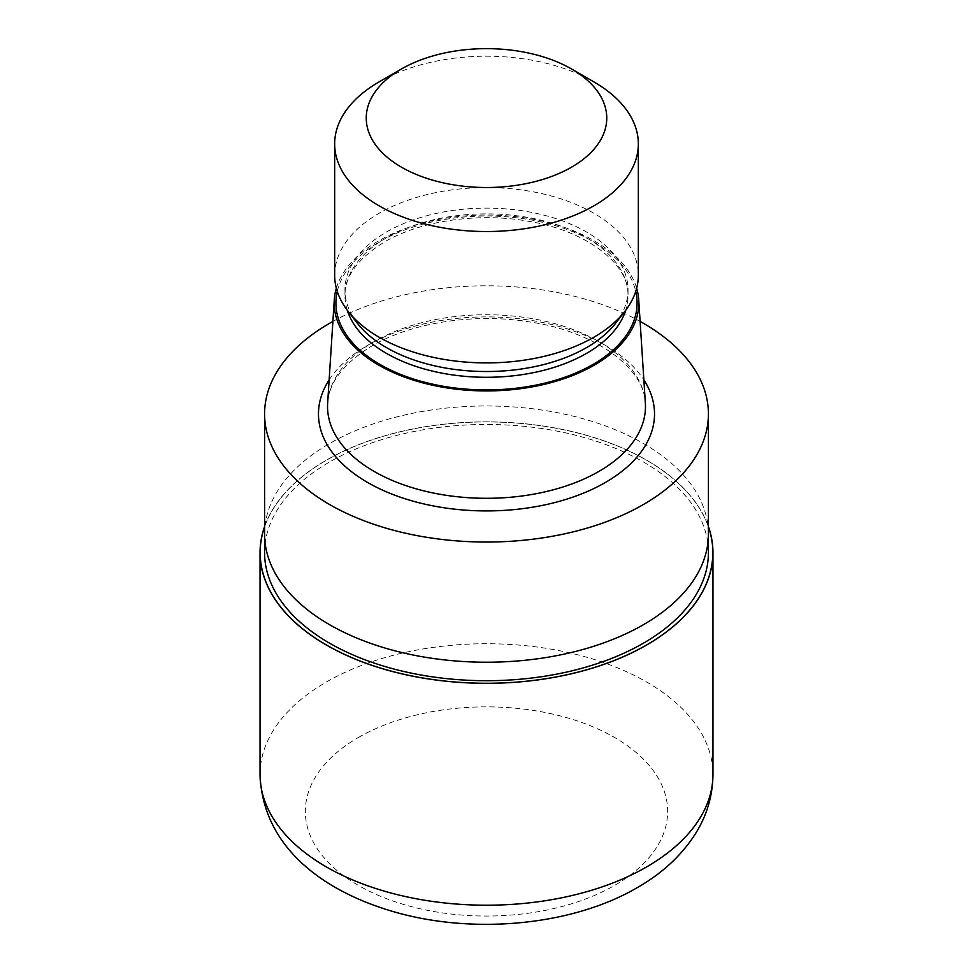 <?xml version="1.0" encoding="UTF-8"?>
<svg xmlns="http://www.w3.org/2000/svg" width="973" height="973" viewBox="0 0 973 973"><rect width="100%" height="100%" fill="white"/><g stroke="black" fill="none" stroke-linecap="round" stroke-linejoin="round"><path stroke-width="0.73" stroke-dasharray="4.87 3.65" d="M264.583 526.904A226.332 130.674 180 0 1 326.454 460.193A226.332 130.674 180 0 1 552.044 427.512A226.332 130.674 180 0 1 708.417 526.904A226.332 130.674 180 0 0 552.044 427.512A226.332 130.674 180 0 0 326.454 460.193A226.332 130.674 180 0 0 264.583 526.904M643.421 624.702A221.917 128.12 180 0 1 401.569 652.469A221.917 128.12 180 0 1 264.583 534.104A221.917 128.12 180 0 1 329.579 443.506A221.917 128.12 180 0 1 571.431 415.726A221.917 128.12 180 0 1 708.417 534.104A221.917 128.12 180 0 0 571.431 415.726A221.917 128.12 180 0 0 329.579 443.506A221.917 128.12 180 0 0 264.583 534.104L264.583 534.505M264.583 552.591A221.917 128.12 180 0 1 329.579 461.993A221.917 128.12 180 0 1 571.431 434.213A221.917 128.12 180 0 1 708.417 552.591M327.646 403.114A158.964 91.778 180 0 1 374.094 341.62A158.964 91.778 180 0 1 544.6 321.09A158.964 91.778 180 0 1 645.354 403.114M336.342 288.215A152.323 87.947 180 0 1 378.789 240.793A152.323 87.947 180 0 1 532.73 219.18A152.323 87.947 180 0 1 636.658 288.215M357.298 323.17A141.535 81.708 180 0 1 344.965 289.82A141.535 81.708 180 0 1 386.427 232.036A141.535 81.708 180 0 1 540.66 214.328A141.535 81.708 180 0 1 628.035 289.82A141.535 81.708 180 0 1 615.702 323.17M334.663 275.237A151.837 87.667 180 0 1 379.142 213.257A151.837 87.667 180 0 1 544.6 194.259A151.837 87.667 180 0 1 638.337 275.237M332.888 321.443A221.917 128.12 180 0 1 640.112 321.443M379.142 81.878A151.837 87.667 180 0 1 593.871 81.878M264.583 526.575A226.454 130.735 180 0 1 326.381 460.144A226.454 130.735 180 0 1 551.813 427.402A226.454 130.735 180 0 1 708.417 526.575M329.129 379.92A168.025 97.008 180 0 1 367.685 345.318A168.025 97.008 180 0 1 643.871 379.92M337.254 291.377A150.596 86.938 180 0 1 380.017 241.499A150.596 86.938 180 0 1 534.7 220.603A150.596 86.938 180 0 1 635.746 291.377M347.239 310.18A141.535 81.708 180 0 1 344.965 295.585A141.535 81.708 180 0 1 386.427 237.801A141.535 81.708 180 0 1 540.66 220.093A141.535 81.708 180 0 1 628.035 295.585A141.535 81.708 180 0 1 625.761 310.18M260.046 774.472A226.454 130.735 180 0 1 326.369 682.024A226.454 130.735 180 0 1 573.158 653.674A226.454 130.735 180 0 1 712.954 774.472M358.405 737.485A181.16 104.598 180 0 1 614.595 737.485A181.16 104.598 180 0 1 614.595 885.406A181.16 104.598 180 0 1 358.405 885.406A181.16 104.598 180 0 1 358.405 737.485M645.464 406.519C647.58 371.771 599.283 332.207 530.042 321.99C474.897 312.759 411.603 322.501 372.221 345.768C342.338 364.084 327.439 384.335 327.536 406.519M628.035 289.82L628.035 295.585C629.957 265.702 588.446 230.698 527.573 221.114C477.84 212.272 420.117 220.907 384.542 241.949C357.979 258.307 344.795 276.186 344.965 295.585L344.965 289.82"/><path stroke-width="1.46" d="M646.546 644.99A226.332 130.674 180 0 1 379.652 667.794A226.332 130.674 180 0 1 264.583 526.904A226.332 130.674 180 0 0 379.665 667.794A226.332 130.674 180 0 0 646.546 644.99A226.332 130.674 180 0 0 708.417 526.904A226.332 130.674 180 0 1 646.546 644.99M708.417 534.505L708.417 552.591A221.917 128.12 180 0 1 643.421 643.189A221.917 128.12 180 0 1 401.569 670.956A221.917 128.12 180 0 1 264.583 552.591L264.583 534.505M636.658 288.215A152.323 87.947 180 0 1 638.714 299.72L645.354 403.114A158.964 91.778 180 0 1 645.464 406.519A158.964 91.778 180 0 1 598.906 471.419A158.964 91.778 180 0 1 425.663 491.316A158.964 91.778 180 0 1 327.536 406.519A158.964 91.778 180 0 1 327.646 403.114L334.286 299.72A152.323 87.947 180 0 1 336.342 288.215M638.714 299.72A152.323 87.947 180 0 1 594.211 365.167A152.323 87.947 180 0 1 425.615 383.593A152.323 87.947 180 0 1 334.286 299.72M571.54 68.986L593.871 81.878A151.837 87.667 180 0 1 638.337 143.858L638.337 275.237A151.837 87.667 180 0 1 625.104 311.032L615.702 323.17A141.535 81.708 180 0 1 586.573 347.592A141.535 81.708 180 0 1 357.298 323.17L347.896 311.032A151.837 87.667 180 0 1 334.663 275.237L334.663 143.858A151.837 87.667 180 0 1 379.129 81.878A151.837 87.667 180 0 1 379.142 81.878L401.46 68.986A120.263 69.436 180 0 1 571.54 68.986A120.263 69.436 180 0 1 571.54 167.174A120.263 69.436 180 0 1 401.472 167.174A120.263 69.436 180 0 1 401.46 68.986L379.129 81.878M625.104 311.032A151.837 87.667 180 0 1 593.858 337.23A151.837 87.667 180 0 1 347.896 311.032M638.337 143.858A151.837 87.667 180 0 1 593.858 205.85A151.837 87.667 180 0 1 428.4 224.848A151.837 87.667 180 0 1 334.663 143.858M640.112 321.443A221.917 128.12 180 0 1 708.417 413.914A221.917 128.12 180 0 1 643.421 504.513A221.917 128.12 180 0 1 401.569 532.292A221.917 128.12 180 0 1 264.583 413.914A221.917 128.12 180 0 1 329.579 323.316A221.917 128.12 180 0 1 332.888 321.443M643.421 624.702A221.917 128.12 180 0 0 708.417 534.104A221.917 128.12 180 0 1 643.421 624.702A221.917 128.12 180 0 1 401.569 652.469A221.917 128.12 180 0 1 264.583 534.104L264.583 413.914M708.417 526.575A226.454 130.735 180 0 1 712.954 552.591A226.454 130.735 180 0 1 646.619 645.038A226.454 130.735 180 0 1 399.842 673.377A226.454 130.735 180 0 1 260.046 552.591A226.454 130.735 180 0 1 264.583 526.575M643.871 379.92A168.025 97.008 180 0 1 605.315 482.511A168.025 97.008 180 0 1 395.585 495.5A168.025 97.008 180 0 1 329.129 379.92M635.746 291.377A150.596 86.938 180 0 1 592.983 364.449A150.596 86.938 180 0 1 419.691 380.893A150.596 86.938 180 0 1 337.254 291.377M625.761 310.18A141.535 81.708 180 0 1 586.573 353.357A141.535 81.708 180 0 1 444.284 373.571A141.535 81.708 180 0 1 347.239 310.18M712.954 552.591L712.954 774.472A226.454 130.735 180 0 1 646.631 866.919A226.454 130.735 180 0 1 399.842 895.257A226.454 130.735 180 0 1 260.046 774.472L260.046 552.591M708.417 534.104L708.417 413.914M712.954 774.472C712.759 795.294 707.116 814.754 696.023 832.827C682.085 854.987 662.491 873.268 637.242 887.644C573.425 925.019 476.77 934.506 398.212 913.002C323.741 892.545 262.601 847.325 260.046 774.472"/></g></svg>
